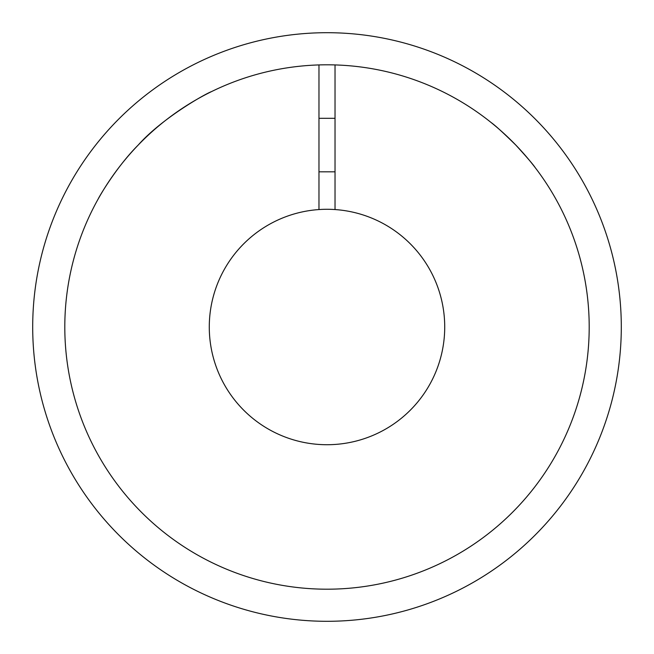 <?xml version="1.0" encoding="UTF-8"?>
<svg xmlns="http://www.w3.org/2000/svg" width="654" height="654" viewBox="0 0 654 654"><rect width="100%" height="100%" fill="white"/><g stroke="black" fill="none" stroke-linecap="round" stroke-linejoin="round"><path stroke-width="0.98" d="M335.028 64.926A262.197 262.197 0 0 0 64.803 327A262.197 262.197 0 0 0 327 589.197A262.197 262.197 0 0 0 589.197 327A262.197 262.197 0 0 0 335.028 64.926L335.028 209.558A117.72 117.72 0 0 1 444.72 327A117.72 117.72 0 0 1 327 444.72A117.72 117.72 0 0 1 209.28 327A117.72 117.72 0 0 1 335.028 209.558M621.3 327A294.3 294.3 0 0 0 327 32.7A294.3 294.3 0 0 0 32.7 327A294.3 294.3 0 0 0 327 621.3A294.3 294.3 0 0 0 621.3 327M98.411 198.579C98.01 198.783 115.922 167.31 138.198 145.065C161.775 118.407 205.201 93.833 211.61 91.56C205.201 93.833 161.775 118.407 138.198 145.065C115.922 167.31 98.01 198.783 98.411 198.579M515.802 145.065C526.903 157.238 533.345 164.726 535.135 167.547C533.345 164.726 526.903 157.238 515.802 145.065C526.903 157.238 533.345 164.726 535.135 167.547C533.345 164.726 526.903 157.238 515.802 145.065C503.343 132.844 495.143 125.347 491.211 122.592M318.972 209.558L318.972 64.926M335.028 118.317L318.972 118.317M335.028 171.822L318.972 171.822"/></g></svg>
